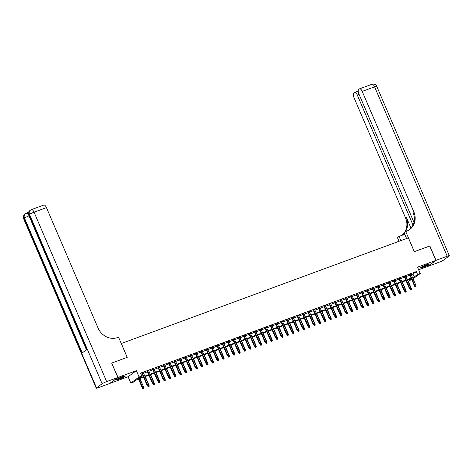 <?xml version="1.0" encoding="UTF-8"?>
<svg xmlns="http://www.w3.org/2000/svg" width="473" height="473" viewBox="0 0 473 473"><rect width="100%" height="100%" fill="white"/><g stroke="black" fill="none" stroke-linecap="round" stroke-linejoin="round"><path stroke-width="0.71" d="M119.101 379.175A4.919 0.544 156.8 0 0 125.369 375.952A4.919 0.544 156.8 0 0 122.59 376.609A4.919 0.544 156.8 0 0 116.323 379.831A4.919 0.544 156.8 0 0 119.101 379.175M423.016 267.298A4.919 0.544 156.8 0 0 429.283 264.076A4.919 0.544 156.8 0 0 426.504 264.738A4.919 0.544 156.8 0 0 420.237 267.954A4.919 0.544 156.8 0 0 423.016 267.298M143.573 377.152L136.839 379.63L133.481 382.089L130.802 383.077L139.08 377.005L141.758 376.017L138.406 378.483L143.36 376.656M109.724 383.449L128.088 376.739L130.802 383.077M418.64 269.781L427.586 266.488L435.858 260.416L417.517 267.168L420.237 273.506L413.065 278.768M411.794 279.644L409.281 280.566L411.492 278.946M408.826 279.508L409.281 280.566M111.705 363.116L118.025 377.419L109.748 383.491M111.847 363.01L127.243 357.346L121.319 343.516L408.365 237.848L414.289 251.677L429.685 246.013L435.858 260.416M143.39 372.878L141.965 373.404M148.741 370.909L147.322 371.429M154.097 368.94L152.678 369.46M159.454 366.965L158.035 367.491M164.811 364.996L163.386 365.517M170.162 363.022L168.743 363.548M175.518 361.053L174.099 361.573M180.875 359.078L179.456 359.604M186.232 357.109L184.807 357.635M191.583 355.14L190.164 355.661M196.939 353.165L195.52 353.692M202.296 351.197L200.877 351.717M207.653 349.222L206.228 349.748M213.01 347.253L211.585 347.773M218.36 345.278L216.941 345.804M223.717 343.309L222.298 343.836M229.074 341.34L227.649 341.861M234.431 339.366L233.006 339.892M239.781 337.397L238.362 337.917M245.138 335.422L243.719 335.948M250.495 333.453L249.07 333.973M255.852 331.484L254.427 332.005M261.202 329.51L259.783 330.036M266.559 327.541L265.14 328.061M271.916 325.566L270.497 326.092M277.273 323.597L275.848 324.117M282.623 321.622L281.204 322.148M287.98 319.653L286.561 320.174M293.337 317.685L291.918 318.205M298.694 315.71L297.269 316.236M304.044 313.741L302.625 314.261M309.401 311.766L307.982 312.292M314.758 309.797L313.339 310.318M320.115 307.822L318.69 308.349M325.465 305.854L324.046 306.38M330.822 303.885L329.403 304.405M336.179 301.91L334.76 302.436M341.536 299.941L340.111 300.461M346.892 297.966L345.467 298.493M352.243 295.997L350.824 296.518M357.6 294.023L356.181 294.549M362.957 292.054L361.532 292.58M368.313 290.085L366.888 290.605M373.664 288.11L372.245 288.636M379.021 286.141L377.602 286.662M384.378 284.167L382.953 284.693M389.734 282.198L388.309 282.718M395.085 280.229L393.666 280.749M400.442 278.254L399.023 278.78M405.799 276.285L404.38 276.806M411.315 274.683L412.964 274.074L416.323 271.608L140.522 373.138L141.758 376.017M140.978 374.196L142.125 373.776M143.55 373.25L147.481 371.802M148.9 371.281L152.838 369.833M154.257 369.307L158.189 367.858M159.614 367.338L163.546 365.889M164.971 365.363L168.902 363.92M170.321 363.394L174.259 361.946M175.678 361.425L179.61 359.977M181.035 359.45L184.967 358.002M186.392 357.482L190.323 356.033M191.742 355.507L195.68 354.058M197.099 353.538L201.037 352.089M202.456 351.569L206.388 350.121M207.813 349.594L211.744 348.146M213.163 347.625L217.101 346.177M218.52 345.651L222.458 344.202M223.877 343.682L227.809 342.233M229.234 341.707L233.165 340.258M234.584 339.738L238.522 338.29M239.941 337.769L243.879 336.321M245.298 335.795L249.23 334.346M250.655 333.826L254.586 332.377M256.011 331.851L259.943 330.402M261.362 329.882L265.3 328.433M266.719 327.907L270.651 326.459M272.076 325.938L276.007 324.49M277.432 323.97L281.364 322.521M282.783 321.995L286.721 320.546M288.14 320.026L292.072 318.577M293.497 318.051L297.428 316.603M298.853 316.082L302.785 314.634M304.204 314.107L308.142 312.665M309.561 312.139L313.498 310.69M314.917 310.17L318.849 308.721M320.274 308.195L324.206 306.746M325.625 306.226L329.563 304.778M330.982 304.251L334.919 302.803M336.338 302.282L340.27 300.834M341.695 300.314L345.627 298.865M347.046 298.339L350.984 296.89M352.403 296.37L356.34 294.921M357.759 294.395L361.691 292.947M363.116 292.426L367.048 290.978M368.467 290.452L372.405 289.003M373.824 288.483L377.761 287.034M379.18 286.514L383.112 285.065M384.537 284.539L388.469 283.091M389.894 282.57L393.826 281.122M395.245 280.595L399.182 279.147M400.601 278.627L404.533 277.178M405.958 276.652L409.89 275.209M411.155 274.31L409.73 274.837M128.088 376.739L136.366 370.666L118.025 377.419M136.366 370.666L139.08 377.005M416.323 271.608L417.558 274.494L420.237 273.506M411.339 278.579L407.407 280.028M405.982 280.554L402.05 282.003M400.625 282.523L396.693 283.971M395.274 284.498L391.337 285.946M389.918 286.467L385.98 287.915M384.561 288.441L380.629 289.89M379.204 290.41L375.272 291.859M373.853 292.379L369.916 293.828M368.497 294.354L364.559 295.802M363.14 296.323L359.208 297.771M357.783 298.297L353.851 299.746M352.432 300.266L348.495 301.715M347.076 302.241L343.138 303.684M341.719 304.21L337.787 305.659M336.362 306.179L332.43 307.627M331.005 308.154L327.074 309.602M325.655 310.122L321.717 311.571M320.298 312.097L316.366 313.546M314.941 314.066L311.009 315.515M309.584 316.035L305.653 317.484M304.234 318.01L300.296 319.458M298.877 319.979L294.945 321.427M293.52 321.953L289.588 323.402M288.163 323.922L284.232 325.371M282.813 325.897L278.875 327.346M277.456 327.866L273.518 329.314M272.099 329.835L268.167 331.283M266.742 331.81L262.811 333.258M261.392 333.778L257.454 335.227M256.035 335.753L252.097 337.202M250.678 337.722L246.746 339.171M245.321 339.697L241.39 341.145M239.971 341.666L236.033 343.114M234.614 343.635L230.676 345.083M229.257 345.609L225.325 347.058M223.9 347.578L219.969 349.027M218.55 349.553L214.612 351.001M213.193 351.522L209.255 352.97M207.836 353.497L203.904 354.939M202.479 355.465L198.548 356.914M197.123 357.434L193.191 358.883M191.772 359.409L187.834 360.858M186.415 361.378L182.483 362.826M181.058 363.353L177.127 364.801M175.702 365.322L171.77 366.77M170.351 367.29L166.413 368.739M164.994 369.265L161.062 370.714M159.638 371.234L155.706 372.683M154.281 373.209L150.349 374.657M148.93 375.178L144.992 376.626M412.545 277.562L414.2 276.953L417.558 274.494M144.779 376.13L148.717 374.681M150.136 374.161L154.074 372.712M155.493 372.192L159.425 370.743M160.85 370.217L164.781 368.769M166.2 368.248L170.138 366.8M171.557 366.273L175.495 364.825M176.914 364.305L180.846 362.856M182.271 362.33L186.202 360.887M187.621 360.361L191.559 358.912M192.978 358.392L196.916 356.944M198.335 356.417L202.267 354.969M203.692 354.448L207.623 353M209.048 352.474L212.98 351.025M214.399 350.505L218.337 349.056M219.756 348.536L223.688 347.087M225.113 346.561L229.044 345.113M230.469 344.592L234.401 343.144M235.82 342.618L239.758 341.169M241.177 340.649L245.109 339.2M246.534 338.674L250.465 337.225M251.89 336.705L255.822 335.256M257.241 334.736L261.179 333.288M262.598 332.761L266.536 331.313M267.954 330.793L271.886 329.344M273.311 328.818L277.243 327.369M278.662 326.849L282.6 325.4M284.019 324.874L287.956 323.431M289.375 322.905L293.307 321.457M294.732 320.936L298.664 319.488M300.083 318.962L304.021 317.513M305.44 316.993L309.377 315.544M310.796 315.018L314.728 313.569M316.153 313.049L320.085 311.601M321.504 311.074L325.442 309.632M326.861 309.106L330.798 307.657M332.217 307.137L336.149 305.688M337.574 305.162L341.506 303.713M342.931 303.193L346.863 301.744M348.282 301.218L352.219 299.77M353.638 299.249L357.57 297.801M358.995 297.281L362.927 295.832M364.352 295.306L368.284 293.857M369.703 293.337L373.64 291.888M375.059 291.362L378.991 289.914M380.416 289.393L384.348 287.945M385.773 287.418L389.705 285.97M391.124 285.45L395.061 284.001M396.48 283.481L400.418 282.032M401.837 281.506L405.769 280.057M407.194 279.537L411.126 278.089M412.964 274.074L414.2 276.953M409.653 274.659L414.638 286.277L415.04 285.982L410.115 274.488M415.483 286.715L416.021 286.52L415.483 286.715L415.04 285.982L416.004 285.627L411.078 274.133M414.638 286.277L415.259 286.88M416.021 286.52L416.004 285.627M410.789 290.168L411.545 289.801L410.789 290.168L410.162 289.559L411.528 288.908L407.679 279.927M411.007 290.002L410.322 288.701M410.162 289.559L409.825 288.772M411.528 288.908L411.545 289.801M428.254 264.165A4.257 0.467 -23.2 0 1 425.061 265.85A4.257 0.467 -23.2 0 1 421.011 267.269M422.354 266.536A3.944 0.432 156.8 0 0 424.902 265.542A3.944 0.432 156.8 0 0 426.794 264.632M420.668 267.493A4.89 0.538 156.8 0 0 425.138 265.891A4.89 0.538 156.8 0 0 428.65 264.07M124.34 376.041A4.257 0.467 -23.2 0 1 121.147 377.726A4.257 0.467 -23.2 0 1 117.097 379.145M118.439 378.412A3.944 0.432 156.8 0 0 120.987 377.413A3.944 0.432 156.8 0 0 122.885 376.508M116.754 379.37A4.89 0.538 156.8 0 0 121.224 377.767A4.89 0.538 156.8 0 0 124.736 375.946M429.709 246.055L414.342 251.66L405.698 231.492L406.609 231.155A15.769 14.16 53.7 0 0 409.766 229.464A15.769 14.16 53.7 0 0 413.822 211.821L362.212 91.395A3.784 1.614 -110.2 0 0 359.563 88.829A3.784 1.614 -110.2 0 0 359.385 88.924L358.723 89.409A3.784 1.614 -110.2 0 0 358.865 93.849L413.964 222.405M406.573 238.51L404.078 232.681L405.698 231.492M399.017 241.289L397.421 237.564L399.046 236.376L404.758 234.271M436.023 260.357L427.746 266.429L438.938 262.314A3.784 0.42 156.8 0 0 443.491 260.144L449.084 256.041A3.784 0.42 156.8 0 0 449.35 255.733A3.784 0.42 156.8 0 0 447.216 256.236L436.023 260.357L429.845 245.954M400.862 240.609L399.046 236.376M413.024 225.089L357.275 95.02A3.784 1.614 -110.2 0 0 354.626 92.448A3.784 1.614 -110.2 0 0 354.454 92.542L353.792 93.027A3.784 1.614 -110.2 0 0 353.934 97.473L405.55 217.899A15.769 14.16 53.7 0 1 404.557 232.332M405.361 231.74A15.769 14.16 53.7 0 0 406.354 217.308L411.013 228.175M401.884 235.235A15.769 14.16 53.7 0 0 404.167 232.887M401.553 235.453A15.769 14.16 53.7 0 0 402.292 234.945A15.769 14.16 53.7 0 0 404.273 233.142M409.358 229.754A15.769 14.16 53.7 0 0 413.018 212.412L413.822 211.821M28.841 211.774L27.091 213.057M27.008 213.116A3.784 1.614 69.8 0 1 27.186 213.021A3.784 1.614 69.8 0 1 28.38 213.424M117.86 377.478L111.687 363.069L127.19 357.363L118.546 337.196L117.635 337.533A15.769 14.16 -126.3 0 1 98.077 328.055L46.46 207.629L34.062 212.194L106.667 381.599L117.86 377.478L109.588 383.55L98.39 387.671A3.784 0.42 156.8 0 1 96.256 388.179L23.65 218.774A3.784 0.42 -23.2 0 1 23.916 218.467L96.522 387.866A3.784 0.42 156.8 0 0 96.256 388.179M106.667 381.599A3.784 0.42 156.8 0 0 102.115 383.763L96.522 387.866M29.03 215.889A3.784 0.42 -23.2 0 0 24.472 218.053A3.784 3.4 -126.3 0 1 25.447 213.82L24.892 214.234A3.784 3.4 53.7 0 0 23.916 218.467L24.472 218.053L82.261 352.888L86.736 349.6L28.948 214.772L29.509 214.358A3.784 0.42 -23.2 0 1 34.062 212.194A3.784 1.614 -110.2 0 0 31.413 209.628A3.784 3.784 0 0 0 30.485 210.124L29.923 210.538A3.784 3.4 53.7 0 0 28.948 214.772A3.784 0.42 -23.2 0 0 28.682 215.079L86.435 349.825M43.634 205.158A3.784 1.614 69.8 0 1 43.812 205.063A3.784 1.614 69.8 0 1 46.46 207.629M404.303 276.628L409.281 288.246L409.683 287.951L404.758 276.463M410.126 288.69L410.665 288.489L410.126 288.69L409.683 287.951L410.647 287.596L405.722 276.108M409.281 288.246L409.908 288.855M410.665 288.489L410.647 287.596M398.946 278.603L403.924 290.221L404.326 289.925L399.401 278.431M404.776 290.659L405.308 290.463L404.776 290.659L404.326 289.925L405.29 289.571L400.365 278.077M403.924 290.221L404.551 290.824M405.308 290.463L405.29 289.571M393.589 280.572L398.568 292.19L398.976 291.894L394.05 280.406M399.419 292.633L399.957 292.432L399.419 292.633L398.976 291.894L399.939 291.539L395.014 280.051M398.568 292.19L399.194 292.793M399.957 292.432L399.939 291.539M388.232 282.547L393.217 294.165L393.619 293.869L388.694 282.375M394.062 294.602L394.6 294.407L394.062 294.602L393.619 293.869L394.583 293.514L389.657 282.02M393.217 294.165L393.838 294.768M394.6 294.407L394.583 293.514M405.432 292.137L406.189 291.776L405.432 292.137L404.805 291.534L406.171 290.883L402.322 281.902M405.657 291.971L404.965 290.67M404.805 291.534L404.468 290.747M406.171 290.883L406.189 291.776M400.075 294.105L400.838 293.745L400.075 294.105L399.449 293.502L400.82 292.852L396.971 283.871M400.3 293.946L399.614 292.639M399.449 293.502L399.117 292.716M400.82 292.852L400.838 293.745M394.719 296.08L395.481 295.72L394.719 296.08L394.098 295.477L395.463 294.827L391.614 285.846M394.943 295.915L394.257 294.614M394.098 295.477L393.761 294.691M395.463 294.827L395.481 295.72M389.368 298.049L390.124 297.688L389.368 298.049L388.741 297.446L390.107 296.796L386.258 287.815M389.586 297.884L388.901 296.583M388.741 297.446L388.404 296.66M390.107 296.796L390.124 297.688M382.882 284.515L387.86 296.133L388.262 295.838L383.337 284.35M388.705 296.577L389.244 296.376L388.705 296.577L388.262 295.838L389.226 295.483L384.301 283.989M387.86 296.133L388.487 296.737M389.244 296.376L389.226 295.483M384.011 300.024L384.768 299.663L384.011 300.024L383.384 299.415L384.75 298.765L380.901 289.783M384.236 299.858L383.544 298.558M383.384 299.415L383.047 298.634M384.75 298.765L384.768 299.663M377.525 286.484L382.503 298.102L382.905 297.807L377.98 286.319M383.355 298.546L383.887 298.351L383.355 298.546L382.905 297.807L383.869 297.452L378.944 285.964M382.503 298.102L383.13 298.711M383.887 298.351L383.869 297.452M378.654 301.993L379.417 301.632L378.654 301.993L378.028 301.39L379.399 300.739L375.55 291.758M378.879 301.827L378.193 300.526M378.028 301.39L377.696 300.603M379.399 300.739L379.417 301.632M372.168 288.459L377.147 300.077L377.549 299.781L372.623 288.288M377.998 300.515L378.53 300.32L377.998 300.515L377.549 299.781L378.518 299.427L373.593 287.933M377.147 300.077L377.773 300.68M378.53 300.32L378.518 299.427M373.298 303.962L374.06 303.601L373.298 303.962L372.677 303.359L374.042 302.708L370.193 293.727M373.522 303.802L372.836 302.501M372.677 303.359L372.34 302.572M374.042 302.708L374.06 303.601M366.812 290.428L371.796 302.046L372.198 301.75L367.273 290.262M372.641 302.489L373.179 302.288L372.641 302.489L372.198 301.75L373.162 301.396L368.236 289.908M371.796 302.046L372.417 302.655M373.179 302.288L373.162 301.396M367.947 305.936L368.704 305.576L367.947 305.936L367.32 305.333L368.686 304.683L364.837 295.702M368.165 305.771L367.48 304.47M367.32 305.333L366.983 304.547M368.686 304.683L368.704 305.576M361.461 292.403L366.439 304.021L366.841 303.725L361.916 292.231M367.285 304.458L367.823 304.263L367.285 304.458L366.841 303.725L367.805 303.37L362.88 291.876M366.439 304.021L367.066 304.624M367.823 304.263L367.805 303.37M362.59 307.905L363.347 307.545L362.59 307.905L361.963 307.302L363.329 306.652L359.48 297.671M362.815 307.746L362.123 306.439M361.963 307.302L361.626 306.516M363.329 306.652L363.347 307.545M356.104 294.372L361.082 305.99L361.484 305.694L356.559 294.206M361.934 306.433L362.466 306.232L361.934 306.433L361.484 305.694L362.448 305.339L357.523 293.851M361.082 305.99L361.709 306.593M362.466 306.232L362.448 305.339M357.233 309.88L357.99 309.519L357.233 309.88L356.607 309.271L357.978 308.627L354.123 299.64M357.458 309.714L356.766 308.414M356.607 309.271L356.27 308.491M357.978 308.627L357.99 309.519M350.747 296.346L355.726 307.964L356.128 307.669L351.203 296.175M356.577 308.402L357.109 308.207L356.577 308.402L356.128 307.669L357.091 307.314L352.166 295.82M355.726 307.964L356.352 308.567M357.109 308.207L357.091 307.314M351.877 311.849L352.639 311.488L351.877 311.849L351.256 311.246L352.622 310.595L348.772 301.614M352.101 311.683L351.415 310.383M351.256 311.246L350.919 310.459M352.622 310.595L352.639 311.488M345.391 298.315L350.375 309.933L350.777 309.638L345.852 298.144M351.22 310.371L351.758 310.176L351.22 310.371L350.777 309.638L351.741 309.283L346.815 297.789M350.375 309.933L350.996 310.536M351.758 310.176L351.741 309.283M346.526 313.824L347.283 313.457L346.526 313.824L345.899 313.215L347.265 312.564L343.416 303.583M346.744 313.658L346.059 312.357M345.899 313.215L345.562 312.434M347.265 312.564L347.283 313.457M340.04 300.284L345.018 311.902L345.42 311.606L340.495 300.119M345.864 312.346L346.402 312.15L345.864 312.346L345.42 311.606L346.384 311.252L341.459 299.764M345.018 311.902L345.639 312.511M346.402 312.15L346.384 311.252M341.169 315.793L341.926 315.432L341.169 315.793L340.542 315.189L341.908 314.539L338.059 305.558M341.394 315.627L340.702 314.326M340.542 315.189L340.205 314.403M341.908 314.539L341.926 315.432M334.683 302.259L339.661 313.877L340.063 313.581L335.138 302.087M340.513 314.314L341.045 314.119L340.513 314.314L340.063 313.581L341.027 313.227L336.102 301.733M339.661 313.877L340.288 314.48M341.045 314.119L341.027 313.227M335.812 317.761L336.569 317.401L335.812 317.761L335.186 317.158L336.551 316.508L332.702 307.527M336.037 317.602L335.345 316.301M335.186 317.158L334.849 316.372M336.551 316.508L336.569 317.401M329.326 304.228L334.305 315.846L334.707 315.55L329.782 304.062M335.156 316.289L335.688 316.088L335.156 316.289L334.707 315.55L335.67 315.195L330.745 303.707M334.305 315.846L334.931 316.455M335.688 316.088L335.67 315.195M330.456 319.736L331.218 319.376L330.456 319.736L329.835 319.133L331.201 318.483L327.351 309.502M330.68 319.571L329.994 318.27M329.835 319.133L329.498 318.347M331.201 318.483L331.218 319.376M323.97 306.202L328.954 317.821L329.356 317.525L324.431 306.031M329.799 318.258L330.337 318.063L329.799 318.258L329.356 317.525L330.32 317.17L325.394 305.676M328.954 317.821L329.575 318.424M330.337 318.063L330.32 317.17M325.099 321.705L325.862 321.344L325.099 321.705L324.478 321.102L325.844 320.452L321.995 311.471M325.323 321.545L324.638 320.239M324.478 321.102L324.141 320.316M325.844 320.452L325.862 321.344M318.619 308.171L323.597 319.789L323.999 319.494L319.074 308.006M324.443 320.233L324.981 320.032L324.443 320.233L323.999 319.494L324.963 319.139L320.038 307.651M323.597 319.789L324.218 320.392M324.981 320.032L324.963 319.139M319.748 323.68L320.505 323.319L319.748 323.68L319.121 323.071L320.487 322.42L316.638 313.439M319.973 323.514L319.281 322.214M319.121 323.071L318.784 322.29M320.487 322.42L320.505 323.319M313.262 310.14L318.24 321.764L318.642 321.469L313.717 309.975M319.092 322.202L319.624 322.007L319.092 322.202L318.642 321.469L319.606 321.114L314.681 309.62M318.24 321.764L318.867 322.367M319.624 322.007L319.606 321.114M314.391 325.649L315.148 325.288L314.391 325.649L313.765 325.046L315.13 324.395L311.281 315.414M314.616 325.483L313.924 324.182M313.765 325.046L313.428 324.259M315.13 324.395L315.148 325.288M307.905 312.115L312.884 323.733L313.286 323.437L308.361 311.944M313.735 324.171L314.267 323.975L313.735 324.171L313.286 323.437L314.249 323.083L309.324 311.589M312.884 323.733L313.51 324.336M314.267 323.975L314.249 323.083M309.035 327.623L309.797 327.257L309.035 327.623L308.414 327.014L309.78 326.364L305.93 317.383M309.259 327.458L308.573 326.157M308.414 327.014L308.077 326.234M309.78 326.364L309.797 327.257M302.549 314.084L307.533 325.702L307.935 325.406L303.01 313.918M308.378 326.145L308.916 325.95L308.378 326.145L307.935 325.406L308.899 325.052L303.973 313.564M307.533 325.702L308.154 326.311M308.916 325.95L308.899 325.052M303.678 329.592L304.441 329.232L303.678 329.592L303.057 328.989L304.423 328.339L300.574 319.358M303.903 329.427L303.217 328.126M303.057 328.989L302.72 328.203M304.423 328.339L304.441 329.232M297.198 316.059L302.176 327.677L302.578 327.381L297.653 315.887M303.022 328.114L303.56 327.919L303.022 328.114L302.578 327.381L303.542 327.026L298.617 315.532M302.176 327.677L302.797 328.28M303.56 327.919L303.542 327.026M298.327 331.561L299.084 331.201L298.327 331.561L297.7 330.958L299.066 330.308L295.217 321.327M298.552 331.402L297.86 330.101M297.7 330.958L297.363 330.172M299.066 330.308L299.084 331.201M291.841 318.027L296.819 329.646L297.221 329.35L292.296 317.862M297.665 330.089L298.203 329.888L297.665 330.089L297.221 329.35L298.185 328.995L293.26 317.507M296.819 329.646L297.446 330.249M298.203 329.888L298.185 328.995M292.97 333.536L293.727 333.175L292.97 333.536L292.344 332.933L293.709 332.283L289.86 323.301M293.195 333.37L292.503 332.07M292.344 332.933L292.007 332.147M293.709 332.283L293.727 333.175M286.484 320.002L291.463 331.62L291.865 331.325L286.94 319.831M292.314 332.058L292.846 331.863L292.314 332.058L291.865 331.325L292.828 330.97L287.903 319.476M291.463 331.62L292.089 332.223M292.846 331.863L292.828 330.97M287.614 335.505L288.376 335.144L287.614 335.505L286.993 334.902L288.359 334.251L284.51 325.27M287.838 335.339L287.152 334.039M286.993 334.902L286.656 334.115M288.359 334.251L288.376 335.144M281.128 321.971L286.106 333.589L286.514 333.294L281.589 321.806M286.957 334.033L287.495 333.832L286.957 334.033L286.514 333.294L287.478 332.939L282.552 321.451M286.106 333.589L286.733 334.192M287.495 333.832L287.478 332.939M282.257 337.48L283.02 337.119L282.257 337.48L281.636 336.871L283.002 336.22L279.153 327.239M282.482 337.314L281.796 336.013M281.636 336.871L281.299 336.09M283.002 336.22L283.02 337.119M275.771 323.94L280.755 335.558L281.157 335.268L276.232 323.774M281.601 336.001L282.139 335.806L281.601 336.001L281.157 335.268L282.121 334.908L277.196 323.42M280.755 335.558L281.376 336.167M282.139 335.806L282.121 334.908M276.906 339.448L277.663 339.088L276.906 339.448L276.279 338.845L277.645 338.195L273.796 329.214M277.125 339.283L276.439 337.982M276.279 338.845L275.942 338.059M277.645 338.195L277.663 339.088M270.42 325.915L275.398 337.533L275.8 337.237L270.875 325.743M276.244 337.97L276.782 337.775L276.244 337.97L275.8 337.237L276.764 336.882L271.839 325.389M275.398 337.533L276.025 338.136M276.782 337.775L276.764 336.882M271.549 341.423L272.306 341.057L271.549 341.423L270.923 340.814L272.288 340.164L268.439 331.183M271.774 341.258L271.082 339.957M270.923 340.814L270.586 340.028M272.288 340.164L272.306 341.057M265.063 327.884L270.042 339.502L270.444 339.206L265.519 327.718M270.893 339.945L271.425 339.744L270.893 339.945L270.444 339.206L271.407 338.851L266.482 327.363M270.042 339.502L270.668 340.111M271.425 339.744L271.407 338.851M266.193 343.392L266.955 343.031L266.193 343.392L265.566 342.789L266.938 342.139L263.089 333.158M266.417 343.227L265.731 341.926M265.566 342.789L265.235 342.003M266.938 342.139L266.955 343.031M259.707 329.858L264.685 341.476L265.093 341.181L260.168 329.687M265.536 341.914L266.068 341.719L265.536 341.914L265.093 341.181L266.057 340.826L261.131 329.332M264.685 341.476L265.312 342.08M266.068 341.719L266.057 340.826M260.836 345.361L261.599 345L260.836 345.361L260.215 344.758L261.581 344.108L257.732 335.126M261.061 345.201L260.375 343.895M260.215 344.758L259.878 343.972M261.581 344.108L261.599 345M254.35 331.827L259.334 343.445L259.736 343.15L254.811 331.662M260.18 343.889L260.718 343.688L260.18 343.889L259.736 343.15L260.7 342.795L255.775 331.307M259.334 343.445L259.955 344.048M260.718 343.688L260.7 342.795M255.485 347.336L256.242 346.975L255.485 347.336L254.858 346.733L256.224 346.082L252.375 337.101M255.704 347.17L255.018 345.869M254.858 346.733L254.521 345.946M256.224 346.082L256.242 346.975M248.999 333.802L253.977 345.42L254.379 345.124L249.454 333.631M254.823 345.858L255.361 345.662L254.823 345.858L254.379 345.124L255.343 344.77L250.418 333.276M253.977 345.42L254.604 346.023M255.361 345.662L255.343 344.77M250.128 349.305L250.885 348.944L250.128 349.305L249.502 348.702L250.867 348.051L247.018 339.07M250.353 349.139L249.661 347.838M249.502 348.702L249.165 347.915M250.867 348.051L250.885 348.944M243.642 335.771L248.621 347.389L249.023 347.093L244.098 335.605M249.472 347.832L250.004 347.631L249.472 347.832L249.023 347.093L249.986 346.739L245.061 335.245M248.621 347.389L249.247 347.992M250.004 347.631L249.986 346.739M244.772 351.279L245.528 350.919L244.772 351.279L244.145 350.67L245.517 350.02L241.668 341.039M244.996 351.114L244.31 349.813M244.145 350.67L243.814 349.89M245.517 350.02L245.528 350.919M238.286 337.74L243.264 349.358L243.666 349.062L238.741 337.574M244.115 349.801L244.647 349.606L244.115 349.801L243.666 349.062L244.636 348.707L239.71 337.219M243.264 349.358L243.891 349.967M244.647 349.606L244.636 348.707M239.415 353.248L240.178 352.888L239.415 353.248L238.794 352.645L240.16 351.995L236.311 343.014M239.64 353.083L238.954 351.782M238.794 352.645L238.457 351.859M240.16 351.995L240.178 352.888M232.929 339.715L237.913 351.333L238.315 351.037L233.39 339.543M238.759 351.77L239.297 351.575L238.759 351.77L238.315 351.037L239.279 350.682L234.354 339.188M237.913 351.333L238.534 351.936M239.297 351.575L239.279 350.682M234.064 355.217L234.821 354.856L234.064 355.217L233.437 354.614L234.803 353.964L230.954 344.983M234.283 355.057L233.597 353.757M233.437 354.614L233.1 353.828M234.803 353.964L234.821 354.856M227.578 341.683L232.556 353.301L232.958 353.006L228.033 341.518M233.402 353.745L233.94 353.544L233.402 353.745L232.958 353.006L233.922 352.651L228.997 341.163M232.556 353.301L233.183 353.91M233.94 353.544L233.922 352.651M228.707 357.192L229.464 356.831L228.707 357.192L228.081 356.589L229.446 355.938L225.597 346.957M228.932 357.026L228.24 355.726M228.081 356.589L227.744 355.802M229.446 355.938L229.464 356.831M222.221 343.658L227.2 355.276L227.602 354.981L222.677 343.487M228.051 355.714L228.583 355.519L228.051 355.714L227.602 354.981L228.565 354.626L223.64 343.132M227.2 355.276L227.826 355.879M228.583 355.519L228.565 354.626M223.351 359.161L224.107 358.8L223.351 359.161L222.724 358.558L224.096 357.907L220.241 348.926M223.575 359.001L222.884 357.694M222.724 358.558L222.387 357.771M224.096 357.907L224.107 358.8M216.865 345.627L221.843 357.245L222.245 356.949L217.32 345.461M222.694 357.689L223.226 357.487L222.694 357.689L222.245 356.949L223.209 356.595L218.284 345.107M221.843 357.245L222.47 357.848M223.226 357.487L223.209 356.595M217.994 361.135L218.757 360.775L217.994 361.135L217.373 360.527L218.739 359.876L214.89 350.895M218.219 360.97L217.533 359.669M217.373 360.527L217.036 359.746M218.739 359.876L218.757 360.775M211.508 347.602L216.492 359.22L216.894 358.924L211.969 347.43M217.338 359.657L217.876 359.462L217.338 359.657L216.894 358.924L217.858 358.569L212.933 347.076M216.492 359.22L217.113 359.823M217.876 359.462L217.858 358.569M212.643 363.104L213.4 362.744L212.643 363.104L212.016 362.501L213.382 361.851L209.533 352.87M212.862 362.939L212.176 361.638M212.016 362.501L211.679 361.715M213.382 361.851L213.4 362.744M206.157 349.571L211.135 361.189L211.537 360.893L206.612 349.399M211.981 361.626L212.519 361.431L211.981 361.626L211.537 360.893L212.501 360.538L207.576 349.044M211.135 361.189L211.756 361.792M212.519 361.431L212.501 360.538M207.286 365.079L208.043 364.713L207.286 365.079L206.66 364.47L208.025 363.82L204.176 354.839M207.511 364.914L206.819 363.613M206.66 364.47L206.323 363.69M208.025 363.82L208.043 364.713M200.8 351.54L205.779 363.158L206.181 362.862L201.256 351.374M206.63 363.601L207.162 363.406L206.63 363.601L206.181 362.862L207.144 362.507L202.219 351.019M205.779 363.158L206.405 363.767M207.162 363.406L207.144 362.507M201.93 367.048L202.686 366.687L201.93 367.048L201.303 366.445L202.669 365.795L198.82 356.813M202.154 366.882L201.463 365.582M201.303 366.445L200.966 365.659M202.669 365.795L202.686 366.687M195.444 353.514L200.422 365.132L200.824 364.837L195.899 353.343M201.273 365.57L201.805 365.375L201.273 365.57L200.824 364.837L201.788 364.482L196.863 352.988M200.422 365.132L201.049 365.735M201.805 365.375L201.788 364.482M196.573 369.017L197.336 368.656L196.573 369.017L195.952 368.414L197.318 367.763L193.469 358.782M196.798 368.857L196.112 367.556M195.952 368.414L195.615 367.627M197.318 367.763L197.336 368.656M190.087 355.483L195.071 367.101L195.473 366.806L190.548 355.318M195.917 367.545L196.455 367.344L195.917 367.545L195.473 366.806L196.437 366.451L191.512 354.963M195.071 367.101L195.692 367.71M196.455 367.344L196.437 366.451M191.216 370.992L191.979 370.631L191.216 370.992L190.595 370.389L191.961 369.738L188.112 360.757M191.441 370.826L190.755 369.525M190.595 370.389L190.258 369.602M191.961 369.738L191.979 370.631M184.736 357.458L189.714 369.076L190.116 368.78L185.191 357.286M190.56 369.514L191.098 369.318L190.56 369.514L190.116 368.78L191.08 368.426L186.155 356.932M189.714 369.076L190.335 369.679M191.098 369.318L191.08 368.426M185.865 372.961L186.622 372.6L185.865 372.961L185.239 372.357L186.604 371.707L182.755 362.726M186.09 372.801L185.398 371.494M185.239 372.357L184.902 371.571M186.604 371.707L186.622 372.6M179.379 359.427L184.358 371.045L184.76 370.749L179.835 359.261M185.209 371.488L185.741 371.287L185.209 371.488L184.76 370.749L185.723 370.394L180.798 358.906M184.358 371.045L184.984 371.648M185.741 371.287L185.723 370.394M180.509 374.935L181.265 374.575L180.509 374.935L179.882 374.326L181.248 373.676L177.399 364.695M180.733 374.77L180.042 373.469M179.882 374.326L179.545 373.546M181.248 373.676L181.265 374.575M174.023 361.396L179.001 373.02L179.403 372.724L174.478 361.23M179.852 373.457L180.384 373.262L179.852 373.457L179.403 372.724L180.367 372.369L175.442 360.875M179.001 373.02L179.628 373.623M180.384 373.262L180.367 372.369M175.152 376.904L175.915 376.543L175.152 376.904L174.531 376.301L175.897 375.651L172.048 366.67M175.377 376.739L174.691 375.438M174.531 376.301L174.194 375.515M175.897 375.651L175.915 376.543M168.666 363.37L173.644 374.988L174.052 374.693L169.127 363.199M174.496 375.426L175.034 375.231L174.496 375.426L174.052 374.693L175.016 374.338L170.091 362.844M173.644 374.988L174.271 375.592M175.034 375.231L175.016 374.338M169.795 378.879L170.558 378.512L169.795 378.879L169.174 378.27L170.54 377.62L166.691 368.638M170.02 378.713L169.334 377.413M169.174 378.27L168.837 377.489M170.54 377.62L170.558 378.512M163.315 365.339L168.293 376.957L168.695 376.662L163.77 365.174M169.139 377.401L169.677 377.206L169.139 377.401L168.695 376.662L169.659 376.307L164.734 364.819M168.293 376.957L168.914 377.566M169.677 377.206L169.659 376.307M164.444 380.848L165.201 380.487L164.444 380.848L163.818 380.245L165.183 379.594L161.334 370.613M164.669 380.682L163.977 379.381M163.818 380.245L163.481 379.458M165.183 379.594L165.201 380.487M157.958 367.314L162.937 378.932L163.339 378.637L158.414 367.143M163.782 379.37L164.32 379.175L163.782 379.37L163.339 378.637L164.302 378.282L159.377 366.788M162.937 378.932L163.563 379.535M164.32 379.175L164.302 378.282M159.088 382.817L159.844 382.456L159.088 382.817L158.461 382.214L159.827 381.563L155.978 372.582M159.312 382.657L158.621 381.356M158.461 382.214L158.124 381.427M159.827 381.563L159.844 382.456M152.602 369.283L157.58 380.901L157.982 380.605L153.057 369.117M158.431 381.344L158.963 381.143L158.431 381.344L157.982 380.605L158.946 380.251L154.021 368.763M157.58 380.901L158.207 381.504M158.963 381.143L158.946 380.251M153.731 384.791L154.494 384.431L153.731 384.791L153.104 384.188L154.476 383.538L150.627 374.557M153.956 384.626L153.27 383.325M153.104 384.188L152.773 383.402M154.476 383.538L154.494 384.431M147.245 371.258L152.223 382.876L152.631 382.58L147.706 371.086M153.075 383.313L153.613 383.118L153.075 383.313L152.631 382.58L153.595 382.225L148.67 370.731M152.223 382.876L152.85 383.479M153.613 383.118L153.595 382.225M148.374 386.76L149.137 386.4L148.374 386.76L147.753 386.157L149.119 385.507L145.27 376.526M148.599 386.595L147.913 385.294M147.753 386.157L147.416 385.371M149.119 385.507L149.137 386.4M141.888 373.227L146.872 384.845L147.274 384.549L142.349 373.061M147.718 385.288L148.256 385.087L147.718 385.288L147.274 384.549L148.238 384.194L143.313 372.706M146.872 384.845L147.493 385.448M148.256 385.087L148.238 384.194M143.023 388.735L143.78 388.374L143.023 388.735L142.397 388.126L143.762 387.476L139.913 378.495M143.242 388.57L138.95 378.849M142.397 388.126L138.494 379.021M143.762 387.476L143.78 388.374M406.354 217.308L405.55 217.899M447.216 256.236L374.61 86.831L362.212 91.395M359.078 94.352L357.275 95.02M374.61 86.831A3.784 0.42 -23.2 0 1 376.745 86.328A3.784 3.784 0 0 0 371.955 84.265A3.784 1.614 69.8 0 1 374.61 86.831M371.784 84.36A3.784 1.614 69.8 0 1 371.955 84.265L359.563 88.829M102.115 383.763L29.509 214.358A3.784 3.4 -126.3 0 1 30.485 210.124M29.001 215.818A3.784 1.614 -110.2 0 0 26.382 213.317A3.784 3.784 0 0 0 25.447 213.82M358.209 91.129L354.626 92.448M449.35 255.733L376.745 86.328M27.186 213.021L26.382 213.317M24.892 214.234A3.784 3.784 0 0 0 23.65 218.774M43.812 205.063L31.413 209.628M29.923 210.538A3.784 3.784 0 0 0 28.682 215.079"/></g></svg>
